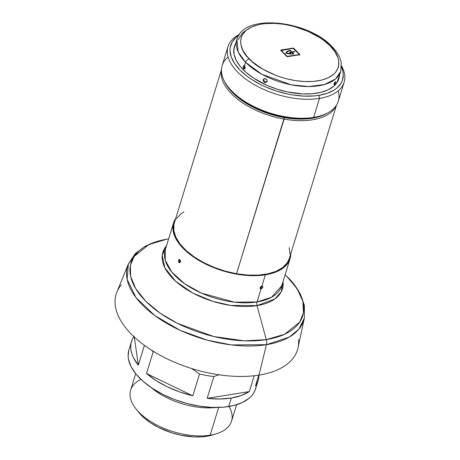 <?xml version="1.0" encoding="UTF-8"?>
<svg xmlns="http://www.w3.org/2000/svg" width="460" height="460" viewBox="0 0 460 460"><rect width="100%" height="100%" fill="white"/><g stroke="black" fill="none" stroke-linecap="round" stroke-linejoin="round"><path stroke-width="0.69" d="M135.999 408.911L138.661 412.252A48.363 24.949 17.1 0 0 206.592 436.316L210.134 435.171A52.785 27.232 -162.9 0 1 135.999 408.911A52.785 27.232 -162.9 0 1 140.955 379.385M135.7 373.687L130.646 390.109A52.785 27.232 17.1 0 0 153.887 423.447A52.785 27.232 17.1 0 0 210.134 435.171L218.655 407.462L210.134 435.171A52.785 27.232 17.1 0 0 231.547 421.147L236.601 404.725M216.131 407.497A52.785 27.232 -162.9 0 1 151.07 387.487A52.785 27.232 17.1 0 0 216.131 407.497M134.182 336.156L132.371 339.244L131.215 342.562L130.738 346.075L130.927 349.744L131.801 353.533L133.337 357.403L138.328 365.205L134.309 337.036L138.328 365.205L144.434 345.351L138.328 365.205A66.257 34.178 -162.9 0 1 131.514 341.481A66.257 34.178 -162.9 0 1 133.86 336.616M153.214 351.728A66.257 34.178 -162.9 0 1 151.305 350.043A66.257 34.178 17.1 0 0 153.214 351.728L146.51 373.531L153.214 351.728L154.583 352.078L153.214 351.728M192.82 395.818A66.257 34.178 -162.9 0 1 146.51 373.531L192.82 395.818L199.525 374.02L192.82 395.818L146.51 373.531L156.124 380.592L167.377 386.831L179.78 391.978L192.82 395.818M213.871 376.539A66.257 34.178 -162.9 0 1 199.525 374.02L191.762 368.563L199.525 374.02A66.257 34.178 17.1 0 0 213.871 376.539L207.161 398.337L213.871 376.539L219.403 374.601L213.871 376.539M231.282 398.049A66.257 34.178 -162.9 0 1 207.161 398.337L249.331 391.575A66.257 34.178 -162.9 0 1 231.282 398.049L228.666 406.548L231.282 398.049L241.281 395.542L249.331 391.575L254.202 375.745L249.331 391.575L207.161 398.337L219.748 398.992L231.282 398.049M131.514 341.481L128.898 349.979A66.257 34.178 17.1 0 0 158.067 391.828A66.257 34.178 17.1 0 0 228.666 406.548A66.257 34.178 17.1 0 0 255.547 388.941L258.163 380.443A66.257 34.178 -162.9 0 1 255.495 385.773L258.767 375.13L255.495 385.773L257.307 382.68L258.457 379.362L258.957 375.101A66.257 34.178 -162.9 0 1 258.163 380.443M256.122 386.452L255.294 389.706L253.862 392.765L251.833 395.6L249.234 398.182L242.414 402.494L233.663 405.542L223.324 407.198L211.784 407.405L199.496 406.157L186.927 403.495L174.564 399.527L162.88 394.404L152.323 388.32L143.296 381.512L136.154 374.244L131.163 366.792L128.518 359.438L128.116 355.891L128.909 349.951M212.508 434.947L202.687 436.793L194.264 436.942L180.711 435.183L171.568 432.751L158.562 427.449L150.857 423.01L144.267 418.042L138.644 412.235M229.045 406.485A52.785 27.232 -162.9 0 1 216.551 433.694A52.785 27.232 -162.9 0 1 210.134 435.171L206.592 436.316A48.363 24.949 17.1 0 0 212.474 434.959L216.551 433.694M221.467 69.724L174.311 223.019A60.179 31.044 17.1 0 0 236.543 273.729L284.108 119.117A60.179 31.044 -162.9 0 1 221.461 70.075A60.179 31.044 17.1 0 0 284.108 119.117L284.297 117.61A59.075 30.475 -162.9 0 1 224.785 81.932M224.687 81.713L228.798 88.366L231.598 91.655L234.859 94.892L242.65 101.045L251.856 106.593L256.887 109.066L267.553 113.309L273.09 115.034L284.297 117.61L289.858 118.433L295.326 118.939L305.75 118.973L315.175 117.702L319.395 116.598L326.905 113.35A59.075 30.475 -162.9 0 1 284.297 117.61L236.543 273.729A60.179 31.044 17.1 0 0 289.351 258.411L336.513 105.116M336.323 105.409A60.179 31.044 -162.9 0 1 284.108 119.117A60.179 31.044 17.1 0 0 336.323 105.409M289.363 258.376L287.264 262.758L282.716 267.524L276.207 271.262L267.996 273.827L258.399 275.114L247.779 275.08L236.543 273.729L225.124 271.107L213.969 267.312L203.498 262.505L194.114 256.852L186.179 250.585L180.004 243.932L175.818 237.159L173.782 230.523L173.978 224.279M176.398 218.667L180.947 213.9L183.971 211.893M289.139 247.618L290.064 254.087M228.338 87.17L229.672 88.843A58.523 30.193 17.1 0 0 311.868 117.961L313.639 117.386A60.731 31.332 -162.9 0 1 228.338 87.17A60.731 31.332 -162.9 0 1 228.097 56.965M228.022 46.546L222.18 65.538A60.731 31.332 17.1 0 0 248.917 103.897A60.731 31.332 17.1 0 0 313.639 117.386L319.476 98.4A60.731 31.332 -162.9 0 1 254.759 84.91A60.731 31.332 -162.9 0 1 228.022 46.546A60.731 31.332 -162.9 0 1 239.344 34.477A60.731 31.332 17.1 0 0 243.541 77.389A60.731 31.332 17.1 0 0 319.476 98.4L318.82 95.358A58.523 30.193 -162.9 0 1 247.411 76.475A58.523 30.193 -162.9 0 1 238.74 35.391M235.773 43.378L233.91 48.582L234.071 54.332L236.25 60.392L240.367 66.545L246.261 72.542L253.707 78.16L267.145 85.399L277.115 89.165L287.448 91.914L302.766 93.903L312.282 93.731L320.815 92.362L328.032 89.849L333.661 86.29L337.479 81.823L338.663 79.298L339.463 75.612A54.659 28.198 -162.9 0 1 338.87 78.671A54.659 28.198 -162.9 0 1 316.693 93.196A54.659 28.198 -162.9 0 1 258.445 81.052A54.659 28.198 -162.9 0 1 234.381 46.529A54.659 28.198 -162.9 0 1 235.612 43.66M338.566 79.568A54.659 28.198 17.1 0 0 338.911 77.418L338.566 79.568M264.943 81.765A51.238 26.433 17.1 0 0 265.236 81.903L264.948 81.765M264.684 78.516A53.004 27.347 17.1 0 0 266.536 79.419L264.684 78.516M235.054 45.471A54.659 28.198 17.1 0 0 234.134 47.437M239.05 35.196L236.267 37.231L232.179 42.015L230.184 47.593L229.994 50.611L231.253 56.965L234.64 63.537L240.028 70.069L247.204 76.32L251.378 79.258L260.705 84.629L265.765 87.009L276.443 91.045L287.506 93.989L293.055 95.013L303.905 96.117L314.099 95.933L318.82 95.358L327.29 93.271L334.202 90.005L336.984 87.969L341.073 83.179L342.343 80.477L343.258 74.583L342.901 71.45L341.527 67.016A58.523 30.193 -162.9 0 1 318.82 95.358L319.476 98.4L313.639 117.386A60.731 31.332 17.1 0 0 338.278 101.252L344.12 82.265A60.731 31.332 -162.9 0 1 319.476 98.4A60.731 31.332 17.1 0 0 341.538 65.918A60.731 31.332 -162.9 0 1 344.12 82.265M319.027 116.305L311.868 117.961L307.142 118.536L296.953 118.72L286.097 117.616L280.554 116.593L269.485 113.649L258.813 109.612L253.753 107.232L244.427 101.861L236.452 95.847L229.649 88.82M338.203 90.838A60.731 31.332 -162.9 0 1 321.022 115.684A60.731 31.332 -162.9 0 1 313.639 117.386L311.868 117.961A58.523 30.193 17.1 0 0 318.981 116.317L321.022 115.684M266.967 81.799L265.104 81.846L263.908 80.649L263.747 79.091L263.195 79.609L264.143 78.608L264.885 78.528L266.875 79.925L267.059 81.466L265.725 82.57L263.856 81.868L263.126 80.373L263.827 78.763L264.885 78.528L266.029 78.965L266.875 79.925L267.128 81.098L266.087 82.484L264.552 82.363L263.856 81.868L263.126 80.373L263.747 79.091L263.908 80.649L265.104 81.846L265.886 82.064L267.243 81.575M334.345 83.352L334.684 82.599L334.345 83.352M244.967 67.263L244.668 67.838L244.317 67.729L244.122 66.706L244.777 66.832L244.898 67.355L245.077 66.734M245.134 67.355L244.818 67.729L244.611 66.436A1.104 0.684 -44.5 0 1 244.519 65.803L245.065 66.878L245.048 68.132L244.461 68.833L243.668 68.563L243.294 69.77L243.668 68.563L243.139 67.488L243.179 66.228L243.742 65.533L244.519 65.803L245.594 62.301L261.895 74.296L291.347 84.841L308.861 86.555L324.547 84.49L335.553 78.953L340.779 71.34A54.326 28.025 -162.9 0 1 300.512 86.175A54.326 28.025 -162.9 0 1 245.594 62.301L244.519 65.803C243.047 65.487 242.765 66.407 243.668 68.563A1.104 0.684 -44.5 0 1 244.317 67.729L244.122 66.706L244.691 66.504A1.104 0.684 -44.5 0 1 244.605 66.436A1.104 0.684 135.5 0 0 244.691 66.504L244.122 66.706L244.8 66.775M245.186 67.252L244.887 67.35M244.559 66.504L244.708 66.01M330.188 45.989C339.986 54.044 347.237 75.716 317.682 80.902C287.368 85.318 255.846 67.534 249.297 58.955A3.536 2.191 135.5 0 0 245.594 62.301A54.326 28.025 -162.9 0 1 236.923 39.393L238.234 52.055L245.594 62.301A3.536 2.191 -44.5 0 1 249.297 58.955C239.499 50.899 232.248 29.227 261.803 24.041C292.117 19.63 323.639 37.41 330.188 45.989A3.536 2.191 -44.5 0 1 331.821 46.408A3.536 2.191 135.5 0 0 330.188 45.989L323.961 40.566L320.332 38.013L307.849 31.286L293.802 26.381L284.165 24.34L274.746 23.385L265.897 23.54L261.803 24.041L257.974 24.811L251.263 27.146L246.037 30.452L242.483 34.609L241.385 36.955L240.591 42.067L240.902 44.787L242.926 50.422L246.755 56.137L252.23 61.715L263.068 69.345L276.201 75.52L285.683 78.562L295.32 80.603L304.738 81.564L313.582 81.403L321.511 80.132L328.221 77.797L333.448 74.491L335.443 72.507L338.1 67.994L338.732 65.498L338.583 60.157L337.801 57.362L334.863 51.658L330.188 45.989M244.266 65.659L244.542 65.314M337.002 82.581A54.326 28.025 17.1 0 0 338.163 79.839L340.779 71.34L341.205 62.606C340.072 56.994 336.944 51.589 331.815 46.402C307.843 20.407 243.748 12.932 236.923 39.393L234.312 47.892A54.326 28.025 17.1 0 0 233.732 50.813L234.318 47.869M334.978 82.093L335.645 81.662L335.541 82.438L334.196 84.64L334.132 83.772L334.978 82.093M245.048 68.81L244.674 68.551M263.89 78.758L263.747 79.091L263.89 78.758M338.807 74.991L338.813 75.388M338.635 77.792L336.783 82.972M331.821 46.408A3.536 2.191 -44.5 0 1 332.183 48.156M280.79 50.606L281.204 50.491L281.186 49.979L293.434 48.185L299.569 54.188L299.351 54.797L287.109 56.591L280.968 50.588L281.186 49.979L292.79 48.122A0.885 0.454 -162.9 0 1 293.98 48.501L293.882 48.818L293.98 48.501L299.569 54.188L299.402 54.728L299.569 54.188A0.885 0.454 -162.9 0 1 299.713 54.562A0.885 0.454 -162.9 0 1 299.351 54.797L287.747 56.655A0.885 0.454 -162.9 0 1 286.557 56.275L280.968 50.588A0.885 0.454 -162.9 0 1 280.83 50.215A0.885 0.454 -162.9 0 1 281.186 49.979L281.02 50.525A0.885 0.454 17.1 0 0 280.928 50.542M244.927 67.522L244.317 67.729A1.104 0.684 135.5 0 0 243.668 68.563C245.186 68.873 245.467 67.954 244.519 65.803A1.104 0.684 135.5 0 0 244.605 66.436L245.03 66.694M334.437 84.496C335.604 82.702 335.886 81.782 335.282 81.736A1.104 0.908 46.7 0 1 335.075 82.076A1.104 0.908 -133.3 0 0 335.282 81.736C334.063 83.501 333.782 84.421 334.437 84.496A1.104 0.908 -133.3 0 0 334.253 83.559A1.104 0.908 46.7 0 1 334.437 84.496M293.037 48.369L299.218 54.245L299.017 54.849L287.425 56.66L281.319 50.531L281.227 50.847L281.428 50.226L293.037 48.369L281.319 50.531L287.184 56.379L299.109 54.55L299.218 54.245L293.037 48.369M286.367 53.015L290.887 53.843L289.443 52.377L291.554 52.037L290.116 50.577L287.684 51.474L286.367 53.015A9.936 5.129 -162.9 0 1 290.116 50.577L291.554 52.037L289.443 52.377L290.887 53.843A9.936 5.129 -162.9 0 1 286.367 53.015L286.367 53.015M291.462 52.342L291.554 52.037L291.462 52.342M285.919 53.107A10.379 5.353 17.1 0 1 287.465 51.629L286.229 52.636M292.548 54.084L292.307 53.837A9.936 5.129 17.1 0 0 293.238 53.751L291.795 52.285L290.041 52.566L291.554 54.113A10.379 5.353 -162.9 0 1 285.873 53.09A10.379 5.353 -162.9 0 1 285.884 53.05A10.379 5.353 -162.9 0 1 290.226 50.272L291.904 51.98L294.544 51.56L294.785 51.807L292.152 52.227L293.831 53.941A10.379 5.353 -162.9 0 1 292.548 54.084L292.307 53.837A9.936 5.129 -162.9 0 0 293.238 53.751L291.795 52.285L289.944 52.883L290.041 52.566L291.554 54.113L287.305 53.521L285.873 53.09L286.396 52.095L287.322 51.267L290.226 50.272L291.807 52.296L294.544 51.56L294.785 51.807L292.054 52.543L292.152 52.227L293.831 53.941A10.379 5.353 -162.9 0 1 292.548 54.084M293.146 54.038L293.238 53.751L293.146 54.038M180.498 261.217L180.205 261.326M180.107 260.745L180.199 261.314L180.09 260.803L179.434 260.67L180.389 260.705M179.388 260.935L179.67 260.36L180.004 260.475A1.104 0.684 -44.5 0 1 179.917 260.406A1.104 0.684 135.5 0 0 180.004 260.475L179.434 260.67L179.63 261.7L179.388 260.935M179.802 261.809L179.63 261.7A1.104 0.684 135.5 0 0 178.98 262.533L178.394 260.803L178.721 259.739L179.44 259.515L180.377 260.843L180.36 262.102L179.774 262.798L178.98 262.533C180.492 262.838 180.774 261.918 179.831 259.773A1.104 0.684 135.5 0 0 179.917 260.406A1.104 0.684 -44.5 0 1 179.831 259.773C178.359 259.457 178.072 260.377 178.98 262.533A1.104 0.684 -44.5 0 1 179.63 261.7L180.239 261.493L179.802 261.809M180.28 261.234L180.136 261.694M260.682 287.172L260.946 286.557L260.757 287.172L260.946 286.557L260.757 287.172L261.148 286.816L261.752 287.092L260.992 287.81L260.624 287.69L260.699 287.04M260.555 287.506L260.992 287.81A1.104 0.655 80.9 0 1 261.044 288.868L260.205 288.615L260.101 287.695L260.803 286.661L261.889 286.108L265.362 274.833A60.956 31.447 -162.9 0 1 200.405 261.291A60.956 31.447 -162.9 0 1 173.57 222.789A60.956 31.447 -162.9 0 1 175.777 218.247L173.805 222.088L173.046 225.084L172.851 228.229L174.162 234.847L175.657 238.257L180.245 245.111L186.817 251.804L195.12 258.066L204.832 263.661L210.105 266.139L221.22 270.342L232.748 273.407L244.237 275.212L255.248 275.695L265.362 274.833L261.889 286.108L262.717 286.35L262.809 287.258L262.114 288.305L261.044 288.868L257.013 301.955L261.044 288.868C263.062 287.655 263.344 286.735 261.889 286.108A1.104 0.655 80.9 0 1 261.458 286.58A1.104 0.655 -99.1 0 0 261.889 286.108C259.842 287.293 259.561 288.213 261.044 288.868A1.104 0.655 -99.1 0 0 260.992 287.81L261.752 287.092L261.165 286.701M179.929 260.193L180.113 259.825M137.919 251.936L128.351 263.948L127.127 279.306L135.941 297.511L154.83 315.6L180.28 330.389L207.149 340.118L231.409 344.925L266.415 344.69A6.624 3.916 -99.1 0 0 266.277 339.629L244.381 340.837L213.773 336.524L177.468 323.363L160.183 313.174L145.762 301.242L135.671 288.57L130.617 276.305L130.404 265.397L134.159 256.41L148.902 244.542L166.865 239.177A89.821 46.339 17.1 0 0 145.555 301.03A89.821 46.339 17.1 0 0 266.277 339.629L257.031 305.607A62.531 32.258 -162.9 0 0 283.009 281.646L281.244 291.812L274.833 298.971L257.031 305.607A4.416 2.61 80.9 0 1 257.013 301.955L234.416 302.174L201.399 293.101L184.673 283.757L171.827 272.147L165.261 260.222L165.226 249.912A60.956 31.447 17.1 0 0 192.061 288.414A60.956 31.447 17.1 0 0 257.013 301.955L271.59 297.24L281.744 285.758L290.093 258.635A60.956 31.447 -162.9 0 1 265.362 274.833L274.183 272.659L281.382 269.255L284.28 267.133L288.541 262.148L289.858 259.336L290.616 256.341L290.812 253.195M281.744 285.758A60.956 31.447 17.1 0 1 257.013 301.955A4.416 2.61 -99.1 0 0 257.031 305.607A62.531 32.258 -162.9 0 1 184.851 288.322A62.531 32.258 -162.9 0 1 166.491 245.801L162.23 255.271L164.824 267.726L175.657 281.279L192.981 293.135L212.669 301.294L230.914 305.452L257.031 305.607L266.277 339.629A6.624 3.916 80.9 0 1 266.415 344.69A92.167 47.547 -162.9 0 1 166.486 323.23A92.167 47.547 -162.9 0 1 128.351 263.948L135.453 253.42L145.331 246.186L157.866 241.184L167.457 239.079M128.351 263.948L116.92 292.002A94.852 48.932 17.1 0 0 156.158 353.01A94.852 48.932 17.1 0 0 258.997 375.096L266.415 344.69L258.997 375.096A94.852 48.932 -162.9 0 1 149.931 349.151A94.852 48.932 -162.9 0 1 121.267 284.843M260.268 288.282L259.98 288.299M179.458 259.929L179.71 259.423M298.471 339.359A94.852 48.932 -162.9 0 1 258.997 375.096A94.852 48.932 17.1 0 0 298.046 347.725L304.359 318.09A92.167 47.547 -162.9 0 1 266.415 344.69L289.357 337.042L298.839 329.228L304.359 318.09L304.399 305.377L300.288 293.842L292.727 282.658L286.43 275.96L297.292 288.903L302.916 301.536L303.428 312.806L299.719 322.08L284.659 334.253L266.277 339.629A89.821 46.339 17.1 0 0 286.43 275.96L285.142 274.729M290.818 253.638A60.956 31.447 -162.9 0 1 290.093 258.635M261.717 286.022L261.665 286.43M261.78 286.867L261.372 286.586L261.78 286.867M260.555 286.913L260.946 286.557M250.027 27.767L242.454 32.827L238.194 39.779M335.075 82.076L334.173 83.904L334.052 83.542M299.713 54.562L299.546 55.102M299.121 54.976L299.287 54.429M281.083 50.887L281.25 50.347M285.884 53.05L285.717 53.59M180.446 261.32L180.13 261.7L179.906 260.394L180.343 260.665M261.004 286.551L260.555 287.477L261.458 286.58M165.226 249.912L173.57 222.789M166.865 239.177L168.619 238.884"/></g></svg>
